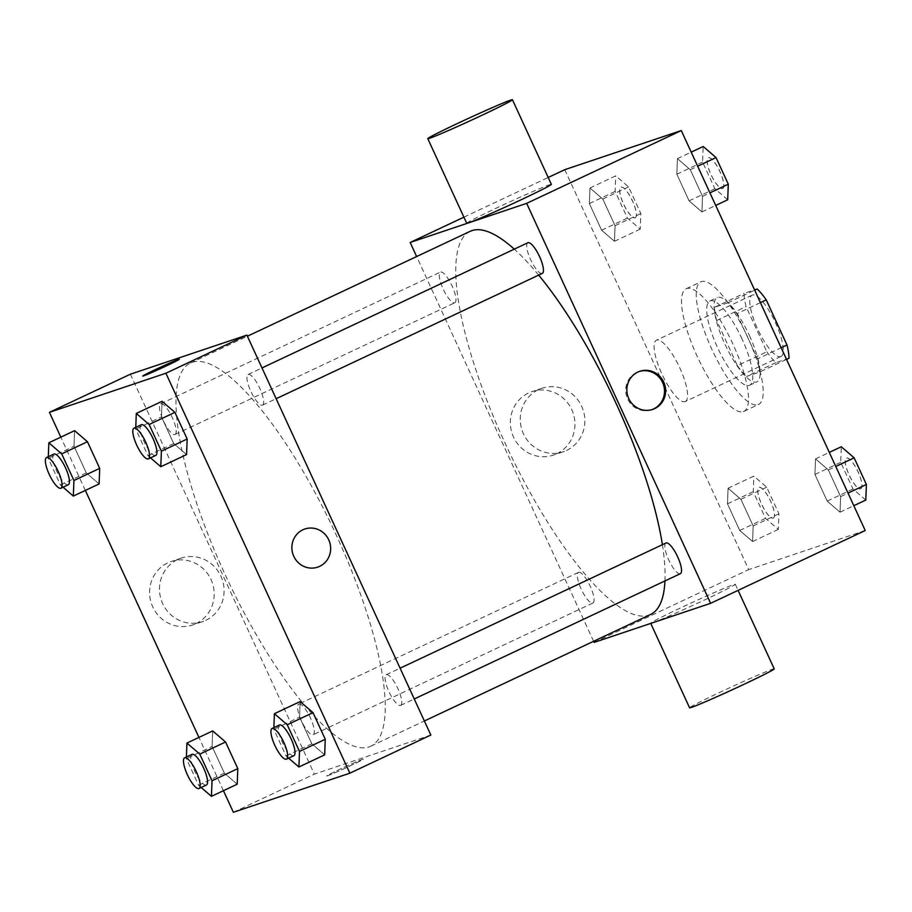 <?xml version="1.0" encoding="UTF-8"?>
<svg xmlns="http://www.w3.org/2000/svg" width="912" height="912" viewBox="0 0 912 912"><rect width="100%" height="100%" fill="white"/><g stroke="black" fill="none" stroke-linecap="round" stroke-linejoin="round"><path stroke-width="0.68" stroke-dasharray="4.56 3.42" d="M684.98 401.645A33.881 9.394 -115.2 0 0 685.265 401.542A33.881 9.394 -115.2 0 0 679.326 366.886A33.881 9.394 -115.2 0 0 656.401 340.233A33.881 9.394 -115.2 0 0 662.101 374.387A33.881 9.394 -115.2 0 0 684.98 401.645M780.695 356.581A33.881 9.394 -115.2 0 0 780.968 356.467A33.881 9.394 -115.2 0 0 775.04 321.822A33.881 9.394 -115.2 0 0 752.104 295.169A33.881 9.394 -115.2 0 0 757.804 329.323A33.881 9.394 -115.2 0 0 780.695 356.581M760.403 302.613L736.793 313.739A45.497 12.62 -115.2 0 0 727.742 302.864L714.598 307.276A45.497 12.62 -115.2 0 0 716.627 320.5L737.386 365.632L766.832 351.77L746.084 306.637A45.497 12.62 -115.2 0 1 744.044 293.413L754.555 289.891M789.028 358.222L775.884 362.634A45.497 12.62 -115.2 0 1 766.832 351.77M736.793 313.739L757.553 358.872L781.162 347.746M786.52 359.408L759.582 372.085L746.438 376.496L775.884 362.634M759.582 372.085A45.497 12.62 -115.2 0 0 757.553 358.872M737.386 365.632A45.497 12.62 -115.2 0 0 746.438 376.496M749.413 335.548A46.58 12.916 64.8 0 1 756.937 381.832A46.58 12.916 64.8 0 1 725.405 345.192A46.58 12.916 64.8 0 1 717.242 297.54A46.58 12.916 64.8 0 1 749.413 335.548M742.049 339.013A46.58 12.916 -115.2 0 0 709.878 301.006A46.58 12.916 -115.2 0 0 717.721 347.974A46.58 12.916 -115.2 0 0 749.185 385.457A46.58 12.916 -115.2 0 0 749.573 385.297A46.58 12.916 -115.2 0 0 742.049 339.013M716.627 320.5L746.084 306.637M727.742 302.864L754.691 290.187M714.598 307.276L744.044 293.413M758.032 404.677A67.762 18.787 -115.2 0 0 758.59 404.449A67.762 18.787 -115.2 0 0 746.723 335.149A67.762 18.787 -115.2 0 0 700.861 281.854A67.762 18.787 -115.2 0 0 712.261 350.162A67.762 18.787 -115.2 0 0 758.032 404.677M743.303 411.62A67.762 18.787 -115.2 0 0 743.873 411.392A67.762 18.787 -115.2 0 0 731.994 342.08A67.762 18.787 -115.2 0 0 686.132 288.785A67.762 18.787 -115.2 0 0 697.543 357.094A67.762 18.787 -115.2 0 0 743.303 411.62M677.422 158.631L690.27 169.7L702.525 196.342L701.932 211.926L689.084 200.857L676.829 174.215L677.422 158.631L690.27 169.7L702.525 196.342L701.932 211.926L689.084 200.857L676.829 174.215L677.422 158.631L691.193 152.144M589.961 187.986L602.809 199.055L615.064 225.697L614.471 241.27L601.624 230.212L589.369 203.558L589.961 187.986L602.809 199.055L615.064 225.697L614.471 241.27L601.624 230.212L589.369 203.558L589.961 187.986L615.737 175.856L628.585 186.914L640.84 213.568L640.247 229.14L627.399 218.071L615.144 191.429L615.737 175.856M865.226 530.51L748.729 569.601L564.779 169.666M815.533 458.896L828.381 469.965L840.636 496.607L840.043 512.179L827.195 501.121L814.94 474.479L815.533 458.896L828.381 469.965L840.636 496.607L840.043 512.179L827.195 501.121L814.94 474.479L815.533 458.896L829.304 452.409M728.072 488.251L740.92 499.32L753.175 525.962L752.582 541.534L739.735 530.465L727.48 503.823L728.072 488.251L740.92 499.32L753.175 525.962L752.582 541.534L739.735 530.465L727.48 503.823L728.072 488.251L753.836 476.121L766.684 487.179L778.939 513.821L778.346 529.405L765.499 518.335L753.244 491.693L753.836 476.121M470.193 231.317A211.744 58.71 -115.2 0 0 505.829 444.794A211.744 58.71 -115.2 0 0 648.831 615.167A211.744 58.71 -115.2 0 0 650.598 614.46M664.951 580.944A211.744 58.71 -115.2 0 0 662.397 544.692M538.673 275.105A211.744 58.71 -115.2 0 0 514.277 249.147M593.609 641.284L416.636 256.534M454.689 302.818A16.94 4.697 -115.2 0 0 454.826 302.761A16.94 4.697 -115.2 0 0 451.862 285.433A16.94 4.697 -115.2 0 0 440.393 272.107A16.94 4.697 -115.2 0 0 443.243 289.184A16.94 4.697 -115.2 0 0 454.689 302.818M527.854 242.752A16.94 4.697 -115.2 0 0 530.704 259.829A16.94 4.697 -115.2 0 0 542.138 273.463M665.954 543.016A16.94 4.697 -115.2 0 0 668.804 560.093A16.94 4.697 -115.2 0 0 680.249 573.728M578.641 572.314A16.94 4.697 64.8 0 1 590.087 585.937A16.94 4.697 64.8 0 1 592.937 603.014A16.94 4.697 64.8 0 1 581.468 589.699A16.94 4.697 64.8 0 1 578.504 572.371A16.94 4.697 64.8 0 1 578.641 572.314M463.9 217.159L548.192 177.475M594.122 642.401L748.729 569.601M556.639 453.788A33.505 32.171 71.4 0 0 572.497 411.369A33.505 32.171 71.4 0 0 531.981 391.601A33.505 32.171 71.4 0 0 512.145 433.599A33.505 32.171 71.4 0 0 553.299 455.134A33.505 32.171 71.4 0 0 556.639 453.788M466.705 223.258A46.58 1.448 155.3 0 1 502.501 205.223A46.58 1.448 155.3 0 1 549.526 184.726A46.58 1.448 155.3 0 1 551.35 184.327M652.49 622.805A46.58 1.448 -24.7 0 0 699.504 602.308A46.58 1.448 -24.7 0 0 735.3 584.273A46.58 1.448 -24.7 0 0 692.379 602.422A46.58 1.448 -24.7 0 0 650.655 623.204A46.58 1.448 -24.7 0 0 652.49 622.805M774.22 668.872A46.58 1.448 -24.7 0 0 731.287 687.021A46.58 1.448 -24.7 0 0 689.575 707.803M566.546 450.46A33.505 32.171 71.4 0 0 582.415 408.052A33.505 32.171 71.4 0 0 541.888 388.284A33.505 32.171 71.4 0 0 522.052 430.282A33.505 32.171 71.4 0 0 563.206 451.805A33.505 32.171 71.4 0 0 566.546 450.46M652.08 409.591A20.121 19.312 -108.6 0 1 651.51 409.784A20.121 19.312 -108.6 0 1 626.806 396.868A20.121 19.312 -108.6 0 1 638.719 371.651A20.121 19.312 -108.6 0 1 639.278 371.469M369.064 746.905A211.744 58.71 -115.2 0 0 370.831 746.187A211.744 58.71 -115.2 0 0 333.735 529.61A211.744 58.71 -115.2 0 0 190.414 363.056A211.744 58.71 -115.2 0 0 226.051 576.532A211.744 58.71 -115.2 0 0 369.064 746.905M298.874 704.053A16.94 4.697 64.8 0 1 310.308 717.676A16.94 4.697 64.8 0 1 313.158 734.753A16.94 4.697 64.8 0 1 301.701 721.426A16.94 4.697 64.8 0 1 298.726 704.11A16.94 4.697 64.8 0 1 298.874 704.053M262.371 405.202A16.94 4.697 -115.2 0 0 262.519 405.145A16.94 4.697 -115.2 0 0 259.544 387.817A16.94 4.697 -115.2 0 0 248.087 374.49A16.94 4.697 -115.2 0 0 250.937 391.567A16.94 4.697 -115.2 0 0 262.371 405.202M400.482 705.455A16.94 4.697 -115.2 0 0 400.619 705.409A16.94 4.697 -115.2 0 0 397.655 688.081A16.94 4.697 -115.2 0 0 386.186 674.755A16.94 4.697 -115.2 0 0 389.036 691.832A16.94 4.697 -115.2 0 0 400.482 705.455M174.922 434.545A16.94 4.697 -115.2 0 0 175.058 434.488A16.94 4.697 -115.2 0 0 172.094 417.172A16.94 4.697 -115.2 0 0 160.626 403.845A16.94 4.697 -115.2 0 0 163.476 420.922A16.94 4.697 -115.2 0 0 174.922 434.545M430.84 735.049L314.355 774.14L130.405 374.205M74.009 446.23L74.602 430.658L74.009 446.23L86.264 472.883L74.009 446.23L48.233 458.371L48.302 456.73M99.112 483.941L86.264 472.883L99.112 483.941M299.569 717.151L300.162 701.567L299.569 717.151L311.824 743.793L299.569 717.151L273.805 729.281L273.862 727.639M324.672 754.851L311.824 743.793L324.672 754.851M223.44 790.693L198.93 737.409M85.34 490.428L60.83 437.144M161.47 416.887L162.062 401.303L161.47 416.887L173.713 443.528L161.47 416.887L135.694 429.016L135.763 427.375M186.561 454.598L173.713 443.528L186.561 454.598M212.108 746.495L212.701 730.922L212.108 746.495L224.363 773.137L212.108 746.495L186.344 758.636L186.401 756.994M237.211 784.206L224.363 773.137L237.211 784.206M233.369 812.273L314.355 774.14M195.875 623.66A33.505 32.171 71.4 0 0 211.744 581.24A33.505 32.171 71.4 0 0 171.228 561.473A33.505 32.171 71.4 0 0 151.381 603.47A33.505 32.171 71.4 0 0 192.546 625.005A33.505 32.171 71.4 0 0 195.875 623.66M327.511 775.827A20.121 0.627 -24.7 0 0 347.814 766.981A20.121 0.627 -24.7 0 0 363.272 759.183A20.121 0.627 -24.7 0 0 344.736 767.026A20.121 0.627 -24.7 0 0 326.713 775.998A20.121 0.627 -24.7 0 0 327.511 775.827A20.121 0.627 -24.7 0 0 347.803 766.969A20.121 0.627 -24.7 0 0 363.261 759.183A20.121 0.627 -24.7 0 0 344.725 767.015A20.121 0.627 -24.7 0 0 326.713 775.987A20.121 0.627 -24.7 0 0 327.499 775.816M179.322 359.248L179.322 359.248A20.121 0.627 155.3 0 1 161.31 368.231A20.121 0.627 155.3 0 1 142.774 376.063A20.121 0.627 155.3 0 1 142.762 376.063L142.762 376.052M205.793 620.331A33.505 32.171 71.4 0 0 221.65 577.923A33.505 32.171 71.4 0 0 181.135 558.144A33.505 32.171 71.4 0 0 161.299 600.153A33.505 32.171 71.4 0 0 202.453 621.676A33.505 32.171 71.4 0 0 205.793 620.331M317.661 567.15L317.661 567.15A20.121 19.312 -108.6 0 1 292.946 554.222A20.121 19.312 -108.6 0 1 304.859 529.006L304.859 529.006M201.164 787.489L198.599 785.278L186.344 758.636M191.976 754.372A16.94 4.697 -115.2 0 0 194.826 771.449A16.94 4.697 -115.2 0 0 206.272 785.084M198.599 785.278L224.363 773.137M63.065 487.225L60.488 485.013L48.233 458.371M53.865 454.108A16.94 4.697 -115.2 0 0 56.726 471.185A16.94 4.697 -115.2 0 0 68.161 484.819M60.488 485.013L86.264 472.883M288.625 758.134L286.06 755.923L273.805 729.281M279.437 725.017A16.94 4.697 -115.2 0 0 282.287 742.094A16.94 4.697 -115.2 0 0 293.721 755.729M286.06 755.923L311.824 743.793M150.526 457.881L147.949 455.658L135.694 429.016M141.326 424.753A16.94 4.697 -115.2 0 0 144.176 441.841A16.94 4.697 -115.2 0 0 155.621 455.464M147.949 455.658L173.713 443.528M773.171 518.141A16.94 4.697 -115.2 0 0 773.308 518.084A16.94 4.697 -115.2 0 0 770.344 500.756A16.94 4.697 -115.2 0 0 758.875 487.43A16.94 4.697 -115.2 0 0 761.725 504.507A16.94 4.697 -115.2 0 0 773.171 518.141M740.92 499.32L766.684 487.179M753.175 525.962L778.939 513.821M752.582 541.534L778.346 529.405M739.735 530.465L765.499 518.335M727.48 503.823L753.244 491.693M773.228 518.119A16.94 4.697 -115.2 0 0 773.365 518.062A16.94 4.697 -115.2 0 0 770.401 500.734A16.94 4.697 -115.2 0 0 758.932 487.407A16.94 4.697 -115.2 0 0 761.794 504.484A16.94 4.697 -115.2 0 0 773.228 518.119M635.06 217.877A16.94 4.697 -115.2 0 0 635.208 217.82A16.94 4.697 -115.2 0 0 632.244 200.492A16.94 4.697 -115.2 0 0 620.776 187.165A16.94 4.697 -115.2 0 0 623.626 204.254A16.94 4.697 -115.2 0 0 635.06 217.877M602.809 199.055L628.585 186.914M615.064 225.697L640.84 213.568M614.471 241.27L640.247 229.14M601.624 230.212L627.399 218.071M589.369 203.558L615.144 191.429M635.128 217.854A16.94 4.697 -115.2 0 0 635.265 217.797A16.94 4.697 -115.2 0 0 632.301 200.469A16.94 4.697 -115.2 0 0 620.833 187.142A16.94 4.697 -115.2 0 0 623.683 204.22A16.94 4.697 -115.2 0 0 635.128 217.854M865.807 500.05L852.959 488.98L840.704 462.338L841.297 446.766M860.632 488.786A16.94 4.697 -115.2 0 0 860.768 488.729A16.94 4.697 -115.2 0 0 857.804 471.401A16.94 4.697 -115.2 0 0 846.336 458.086A16.94 4.697 -115.2 0 0 849.186 475.163A16.94 4.697 -115.2 0 0 860.632 488.786M828.381 469.965L835.78 466.477M840.636 496.607L848.035 493.118M840.043 512.179L853.814 505.693M827.195 501.121L852.959 488.98M814.94 474.479L840.704 462.338M860.689 488.764A16.94 4.697 -115.2 0 0 860.825 488.707A16.94 4.697 -115.2 0 0 857.861 471.379A16.94 4.697 -115.2 0 0 846.393 458.052A16.94 4.697 -115.2 0 0 849.243 475.129A16.94 4.697 -115.2 0 0 860.689 488.764M727.696 199.785L714.848 188.727L702.605 162.074L703.198 146.501M722.521 188.522A16.94 4.697 -115.2 0 0 722.669 188.465A16.94 4.697 -115.2 0 0 719.693 171.148A16.94 4.697 -115.2 0 0 708.225 157.822A16.94 4.697 -115.2 0 0 711.086 174.899A16.94 4.697 -115.2 0 0 722.521 188.522M690.27 169.7L697.669 166.223M702.525 196.342L709.924 192.865M701.932 211.926L715.703 205.439M689.084 200.857L714.848 188.727M676.829 174.215L702.605 162.074M722.578 188.499A16.94 4.697 -115.2 0 0 722.726 188.442A16.94 4.697 -115.2 0 0 719.75 171.114A16.94 4.697 -115.2 0 0 708.293 157.787A16.94 4.697 -115.2 0 0 711.143 174.865A16.94 4.697 -115.2 0 0 722.578 188.499M752.104 295.169L656.401 340.233M780.968 356.467L685.265 401.542M749.573 385.297L756.937 381.832M709.878 301.006L717.242 297.54M743.873 411.392L758.59 404.449M686.132 288.785L700.861 281.854M735.3 584.273L738.104 590.36M541.888 388.284L531.981 391.601M563.206 451.805L553.299 455.134M651.51 409.784L652.639 409.408M638.719 371.651L639.848 371.275M370.831 746.187L424.376 720.982M190.414 363.056L247.403 336.22M578.504 572.371L298.726 704.11M592.937 603.014L313.158 734.753M262.519 405.145L276.154 398.715M248.087 374.49L261.995 367.935M400.619 705.409L414.253 698.98M386.186 674.755L400.094 668.2M175.058 434.488L454.826 302.761M160.626 403.845L440.393 272.107M181.135 558.144L171.228 561.473M202.453 621.676L192.546 625.005"/><path stroke-width="1.37" d="M754.555 289.891L757.188 289.001A45.497 12.62 -115.2 0 1 766.24 299.866L786.999 344.998A45.497 12.62 -115.2 0 1 789.028 358.222L786.52 359.408M781.162 347.746L786.999 344.998M760.403 302.613L766.24 299.866M754.691 290.187L757.188 289.001M548.192 177.475L564.779 169.666L681.275 130.564L865.226 530.51L710.619 603.311L594.122 642.401L593.609 641.284M416.636 256.534L410.172 242.467L526.657 203.365L681.275 130.564M526.657 203.365L710.619 603.311M654.645 408.61A20.121 19.312 -108.6 0 1 652.639 409.408A20.121 19.312 -108.6 0 1 627.935 396.492A20.121 19.312 -108.6 0 1 639.848 371.275A20.121 19.312 -108.6 0 1 664.175 383.143A20.121 19.312 -108.6 0 1 654.645 408.61M424.376 720.982L650.598 614.46A211.744 58.71 -115.2 0 0 664.951 580.944M662.397 544.692A211.744 58.71 -115.2 0 0 538.673 275.105M514.277 249.147A211.744 58.71 -115.2 0 0 470.193 231.317L247.403 336.22M542.138 273.463A16.94 4.697 -115.2 0 0 542.287 273.406A16.94 4.697 -115.2 0 0 539.323 256.078A16.94 4.697 -115.2 0 0 527.854 242.752L261.995 367.935M680.249 573.728A16.94 4.697 -115.2 0 0 680.386 573.671A16.94 4.697 -115.2 0 0 677.422 556.343A16.94 4.697 -115.2 0 0 665.954 543.016L400.094 668.2M410.172 242.467L463.9 217.159M512.441 99.727L551.35 184.327A46.58 1.448 155.3 0 1 509.637 205.109A46.58 1.448 155.3 0 1 466.705 223.258L427.796 138.658A46.58 1.448 155.3 0 1 463.592 120.612A46.58 1.448 155.3 0 1 510.606 100.126A46.58 1.448 155.3 0 1 512.441 99.727A46.58 1.448 155.3 0 1 470.717 120.509A46.58 1.448 155.3 0 1 427.796 138.658M650.746 623.398L689.575 707.803A46.58 1.448 -24.7 0 0 691.399 707.404A46.58 1.448 -24.7 0 0 738.424 686.918A46.58 1.448 -24.7 0 0 774.22 668.872L738.104 590.36M639.278 371.469A20.121 19.312 -108.6 0 1 663.149 383.804A20.121 19.312 -108.6 0 1 653.516 408.986A20.121 19.312 -108.6 0 1 652.08 409.591M60.83 437.144L49.419 412.338L130.405 374.205L246.89 335.103L430.84 735.049L349.855 773.182L233.369 812.273L223.44 790.693M49.419 412.338L165.904 373.236L246.89 335.103M165.904 373.236L349.855 773.182M304.859 529.006A20.121 19.312 -108.6 0 1 329.186 540.873A20.121 19.312 -108.6 0 1 319.656 566.341A20.121 19.312 -108.6 0 1 317.661 567.15A20.121 19.312 -108.6 0 1 292.946 554.222A20.121 19.312 -108.6 0 1 304.859 529.006A20.121 19.312 -108.6 0 1 329.186 540.873A20.121 19.312 -108.6 0 1 319.667 566.341A20.121 19.312 -108.6 0 1 317.661 567.15M74.602 430.658L87.449 441.727L99.704 468.369L99.112 483.941L99.704 468.369L87.449 441.727L74.602 430.658L48.838 442.787L61.685 453.857L73.929 480.499L73.336 496.082L63.065 487.225M300.162 701.567L313.01 712.637L325.265 739.279L324.672 754.851L325.265 739.279L313.01 712.637L300.162 701.567L274.398 713.708L287.246 724.766L299.501 751.408L298.908 766.992L288.625 758.134M198.93 737.409L85.34 490.428M162.062 401.303L174.91 412.372L187.165 439.014L186.561 454.598L187.165 439.014L174.91 412.372L162.062 401.303L136.287 413.444L149.135 424.502L161.39 451.155L160.797 466.727L150.526 457.881M212.701 730.922L225.549 741.992L237.804 768.634L237.211 784.206L237.804 768.634L225.549 741.992L212.701 730.922L186.937 743.052L199.785 754.121L212.04 780.763L211.447 796.336L201.164 787.489M142.762 376.063A20.121 0.627 155.3 0 1 158.278 368.254A20.121 0.627 155.3 0 1 178.524 359.419A20.121 0.627 155.3 0 1 179.311 359.248A20.121 0.627 155.3 0 1 161.299 368.22A20.121 0.627 155.3 0 1 142.762 376.052A20.121 0.627 155.3 0 1 158.221 368.266A20.121 0.627 155.3 0 1 178.524 359.419A20.121 0.627 155.3 0 1 179.322 359.248M186.401 756.994L186.937 743.052M206.272 785.084A16.94 4.697 -115.2 0 0 206.408 785.027A16.94 4.697 -115.2 0 0 203.444 767.699A16.94 4.697 -115.2 0 0 191.976 754.372L184.612 757.838A16.94 4.697 -115.2 0 0 187.462 774.915A16.94 4.697 -115.2 0 0 198.907 788.549A16.94 4.697 -115.2 0 0 199.044 788.492A16.94 4.697 -115.2 0 0 196.08 771.164A16.94 4.697 -115.2 0 0 184.612 757.838M199.785 754.121L225.549 741.992M212.04 780.763L237.804 768.634M211.447 796.336L237.211 784.206M48.302 456.73L48.838 442.787M68.161 484.819A16.94 4.697 -115.2 0 0 68.297 484.762A16.94 4.697 -115.2 0 0 65.333 467.434A16.94 4.697 -115.2 0 0 53.865 454.108L46.512 457.573A16.94 4.697 -115.2 0 0 49.362 474.65A16.94 4.697 -115.2 0 0 60.796 488.285A16.94 4.697 -115.2 0 0 60.944 488.228A16.94 4.697 -115.2 0 0 57.969 470.9A16.94 4.697 -115.2 0 0 46.512 457.573M61.685 453.857L87.449 441.727M73.929 480.499L99.704 468.369M73.336 496.082L99.112 483.941M273.862 727.639L274.398 713.708M293.721 755.729A16.94 4.697 -115.2 0 0 293.869 755.672A16.94 4.697 -115.2 0 0 290.894 738.344A16.94 4.697 -115.2 0 0 279.437 725.017L272.072 728.483A16.94 4.697 -115.2 0 0 274.922 745.56A16.94 4.697 -115.2 0 0 286.357 759.194A16.94 4.697 -115.2 0 0 286.505 759.137A16.94 4.697 -115.2 0 0 283.541 741.809A16.94 4.697 -115.2 0 0 272.072 728.483M287.246 724.766L313.01 712.637M299.501 751.408L325.265 739.279M298.908 766.992L324.672 754.851M135.763 427.375L136.287 413.444M155.621 455.464A16.94 4.697 -115.2 0 0 155.758 455.407A16.94 4.697 -115.2 0 0 152.794 438.079A16.94 4.697 -115.2 0 0 141.326 424.753L133.961 428.23A16.94 4.697 -115.2 0 0 136.811 445.307A16.94 4.697 -115.2 0 0 148.257 458.93A16.94 4.697 -115.2 0 0 148.394 458.873A16.94 4.697 -115.2 0 0 145.43 441.545A16.94 4.697 -115.2 0 0 133.961 428.23M149.135 424.502L174.91 412.372M161.39 451.155L187.165 439.014M160.797 466.727L186.561 454.598M829.304 452.409L841.297 446.766L854.145 457.835L866.4 484.477L865.807 500.05L853.814 505.693M835.78 466.477L854.145 457.835M848.035 493.118L866.4 484.477M691.193 152.144L703.198 146.501L716.045 157.571L728.3 184.213L727.696 199.785L715.703 205.439M697.669 166.223L716.045 157.571M709.924 192.865L728.3 184.213M276.154 398.715L542.287 273.406M414.253 698.98L680.386 573.671M199.044 788.492L206.408 785.027M60.944 488.228L68.297 484.762M286.505 759.137L293.869 755.672M148.394 458.873L155.758 455.407"/></g></svg>
